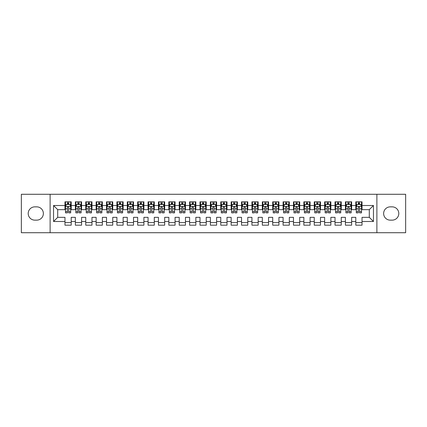 <?xml version="1.0" encoding="UTF-8"?>
<svg xmlns="http://www.w3.org/2000/svg" width="427" height="427" viewBox="0 0 427 427"><rect width="100%" height="100%" fill="white"/><g stroke="black" fill="none" stroke-linecap="round" stroke-linejoin="round"><path stroke-width="0.64" d="M376.881 232.715L405.65 232.715L405.65 194.285L376.881 194.285L376.881 232.715L50.119 232.715L50.119 194.285L21.35 194.285L21.35 232.715L50.119 232.715M376.881 194.285L50.119 194.285M53.546 221.496L53.546 205.504L64.973 205.504L64.973 209.657L57.704 209.657L57.704 217.343L53.546 221.496L64.973 221.496L64.973 225.184L71.208 225.184L71.208 221.496L75.36 221.496L75.36 225.184L81.589 225.184L81.589 221.496L85.747 221.496L85.747 225.184L91.976 225.184L91.976 221.496L96.134 221.496L96.134 225.184L102.363 225.184L102.363 221.496L106.52 221.496L106.52 225.184L112.749 225.184L112.749 221.496L116.907 221.496L116.907 225.184L123.136 225.184L123.136 221.496L127.294 221.496L127.294 225.184L133.523 225.184L133.523 221.496L137.681 221.496L137.681 225.184L143.91 225.184L143.91 221.496L148.068 221.496L148.068 225.184L154.296 225.184L154.296 221.496L158.449 221.496L158.449 225.184L164.683 225.184L164.683 221.496L168.836 221.496L168.836 225.184L175.07 225.184L175.07 221.496L179.223 221.496L179.223 225.184L185.457 225.184L185.457 221.496L189.609 221.496L189.609 225.184L195.844 225.184L195.844 221.496L199.996 221.496L199.996 225.184L206.23 225.184L206.23 221.496L210.383 221.496L210.383 225.184L216.617 225.184L216.617 221.496L220.77 221.496L220.77 225.184L227.004 225.184L227.004 221.496L231.156 221.496L231.156 225.184L237.391 225.184L237.391 221.496L241.543 221.496L241.543 225.184L247.777 225.184L247.777 221.496L251.93 221.496L251.93 225.184L258.164 225.184L258.164 221.496L262.317 221.496L262.317 225.184L268.551 225.184L268.551 221.496L272.704 221.496L272.704 225.184L278.932 225.184L278.932 221.496L283.09 221.496L283.09 225.184L289.319 225.184L289.319 221.496L293.477 221.496L293.477 225.184L299.706 225.184L299.706 221.496L303.864 221.496L303.864 225.184L310.093 225.184L310.093 221.496L314.251 221.496L314.251 225.184L320.48 225.184L320.48 221.496L324.637 221.496L324.637 225.184L330.866 225.184L330.866 221.496L335.024 221.496L335.024 225.184L341.253 225.184L341.253 221.496L345.411 221.496L345.411 225.184L351.64 225.184L351.64 221.496L355.792 221.496L355.792 225.184L362.027 225.184L362.027 217.343L369.296 217.343L369.296 209.657L362.027 209.657L362.027 205.504L373.454 205.504L373.454 221.496L362.027 221.496M362.027 205.504L362.027 201.816L355.792 201.816L355.792 205.504L351.64 205.504L351.64 201.816L345.411 201.816L345.411 205.504L341.253 205.504L341.253 201.816L335.024 201.816L335.024 205.504L330.866 205.504L330.866 201.816L324.637 201.816L324.637 205.504L320.48 205.504L320.48 201.816L314.251 201.816L314.251 205.504L310.093 205.504L310.093 201.816L303.864 201.816L303.864 205.504L299.706 205.504L299.706 201.816L293.477 201.816L293.477 205.504L289.319 205.504L289.319 201.816L283.09 201.816L283.09 205.504L278.932 205.504L278.932 201.816L272.704 201.816L272.704 205.504L268.551 205.504L268.551 201.816L262.317 201.816L262.317 205.504L258.164 205.504L258.164 201.816L251.93 201.816L251.93 205.504L247.777 205.504L247.777 201.816L241.543 201.816L241.543 205.504L237.391 205.504L237.391 201.816L231.156 201.816L231.156 205.504L227.004 205.504L227.004 201.816L220.77 201.816L220.77 205.504L216.617 205.504L216.617 201.816L210.383 201.816L210.383 205.504L206.23 205.504L206.23 201.816L199.996 201.816L199.996 205.504L195.844 205.504L195.844 201.816L189.609 201.816L189.609 205.504L185.457 205.504L185.457 201.816L179.223 201.816L179.223 205.504L175.07 205.504L175.07 201.816L168.836 201.816L168.836 205.504L164.683 205.504L164.683 201.816L158.449 201.816L158.449 205.504L154.296 205.504L154.296 201.816L148.068 201.816L148.068 205.504L143.91 205.504L143.91 201.816L137.681 201.816L137.681 205.504L133.523 205.504L133.523 201.816L127.294 201.816L127.294 205.504L123.136 205.504L123.136 201.816L116.907 201.816L116.907 205.504L112.749 205.504L112.749 201.816L106.52 201.816L106.52 205.504L102.363 205.504L102.363 201.816L96.134 201.816L96.134 205.504L91.976 205.504L91.976 201.816L85.747 201.816L85.747 205.504L81.589 205.504L81.589 201.816L75.36 201.816L75.36 205.504L71.208 205.504L71.208 201.816L64.973 201.816L64.973 205.504M351.64 221.496L351.64 217.343L355.792 217.343L355.792 221.496M373.454 205.504L369.296 209.657M341.253 221.496L341.253 217.343L345.411 217.343L345.411 221.496M355.792 205.504L355.792 209.657L351.64 209.657L351.64 205.504M330.866 221.496L330.866 217.343L335.024 217.343L335.024 221.496M345.411 205.504L345.411 209.657L341.253 209.657L341.253 205.504M320.48 221.496L320.48 217.343L324.637 217.343L324.637 221.496M335.024 205.504L335.024 209.657L330.866 209.657L330.866 205.504M310.093 221.496L310.093 217.343L314.251 217.343L314.251 221.496M324.637 205.504L324.637 209.657L320.48 209.657L320.48 205.504M299.706 221.496L299.706 217.343L303.864 217.343L303.864 221.496M314.251 205.504L314.251 209.657L310.093 209.657L310.093 205.504M289.319 221.496L289.319 217.343L293.477 217.343L293.477 221.496M303.864 205.504L303.864 209.657L299.706 209.657L299.706 205.504M278.932 221.496L278.932 217.343L283.09 217.343L283.09 221.496M293.477 205.504L293.477 209.657L289.319 209.657L289.319 205.504M268.551 221.496L268.551 217.343L272.704 217.343L272.704 221.496M283.09 205.504L283.09 209.657L278.932 209.657L278.932 205.504M258.164 221.496L258.164 217.343L262.317 217.343L262.317 221.496M272.704 205.504L272.704 209.657L268.551 209.657L268.551 205.504M247.777 221.496L247.777 217.343L251.93 217.343L251.93 221.496M262.317 205.504L262.317 209.657L258.164 209.657L258.164 205.504M237.391 221.496L237.391 217.343L241.543 217.343L241.543 221.496M251.93 205.504L251.93 209.657L247.777 209.657L247.777 205.504M227.004 221.496L227.004 217.343L231.156 217.343L231.156 221.496M241.543 205.504L241.543 209.657L237.391 209.657L237.391 205.504M216.617 221.496L216.617 217.343L220.77 217.343L220.77 221.496M231.156 205.504L231.156 209.657L227.004 209.657L227.004 205.504M206.23 221.496L206.23 217.343L210.383 217.343L210.383 221.496M220.77 205.504L220.77 209.657L216.617 209.657L216.617 205.504M195.844 221.496L195.844 217.343L199.996 217.343L199.996 221.496M210.383 205.504L210.383 209.657L206.23 209.657L206.23 205.504M185.457 221.496L185.457 217.343L189.609 217.343L189.609 221.496M199.996 205.504L199.996 209.657L195.844 209.657L195.844 205.504M175.07 221.496L175.07 217.343L179.223 217.343L179.223 221.496M189.609 205.504L189.609 209.657L185.457 209.657L185.457 205.504M164.683 221.496L164.683 217.343L168.836 217.343L168.836 221.496M179.223 205.504L179.223 209.657L175.07 209.657L175.07 205.504M154.296 221.496L154.296 217.343L158.449 217.343L158.449 221.496M168.836 205.504L168.836 209.657L164.683 209.657L164.683 205.504M143.91 221.496L143.91 217.343L148.068 217.343L148.068 221.496M158.449 205.504L158.449 209.657L154.296 209.657L154.296 205.504M133.523 221.496L133.523 217.343L137.681 217.343L137.681 221.496M148.068 205.504L148.068 209.657L143.91 209.657L143.91 205.504M123.136 221.496L123.136 217.343L127.294 217.343L127.294 221.496M137.681 205.504L137.681 209.657L133.523 209.657L133.523 205.504M112.749 221.496L112.749 217.343L116.907 217.343L116.907 221.496M127.294 205.504L127.294 209.657L123.136 209.657L123.136 205.504M102.363 221.496L102.363 217.343L106.52 217.343L106.52 221.496M116.907 205.504L116.907 209.657L112.749 209.657L112.749 205.504M91.976 221.496L91.976 217.343L96.134 217.343L96.134 221.496M106.52 205.504L106.52 209.657L102.363 209.657L102.363 205.504M81.589 221.496L81.589 217.343L85.747 217.343L85.747 221.496M96.134 205.504L96.134 209.657L91.976 209.657L91.976 205.504M71.208 221.496L71.208 217.343L75.36 217.343L75.36 221.496M85.747 205.504L85.747 209.657L81.589 209.657L81.589 205.504M57.704 217.343L64.973 217.343L64.973 221.496M75.36 205.504L75.36 209.657L71.208 209.657L71.208 205.504M355.792 204.41L356.315 204.41M361.509 204.41L362.027 204.41M345.411 204.41L345.929 204.41M351.122 204.41L351.64 204.41M335.024 204.41L335.542 204.41M340.735 204.41L341.253 204.41M324.637 204.41L325.155 204.41M330.349 204.41L330.866 204.41M314.251 204.41L314.768 204.41M319.962 204.41L320.48 204.41M303.864 204.41L304.382 204.41M309.575 204.41L310.093 204.41M293.477 204.41L293.995 204.41M299.188 204.41L299.706 204.41M283.09 204.41L283.608 204.41M288.801 204.41L289.319 204.41M272.704 204.41L273.221 204.41M278.415 204.41L278.932 204.41M262.317 204.41L262.835 204.41M268.028 204.41L268.551 204.41M251.93 204.41L252.448 204.41M257.641 204.41L258.164 204.41M241.543 204.41L242.061 204.41M247.254 204.41L247.777 204.41M231.156 204.41L231.674 204.41M236.868 204.41L237.391 204.41M220.77 204.41L221.287 204.41M226.481 204.41L227.004 204.41M210.383 204.41L210.906 204.41M216.094 204.41L216.617 204.41M199.996 204.41L200.519 204.41M205.713 204.41L206.23 204.41M189.609 204.41L190.132 204.41M195.326 204.41L195.844 204.41M179.223 204.41L179.746 204.41M184.939 204.41L185.457 204.41M168.836 204.41L169.359 204.41M174.552 204.41L175.07 204.41M158.449 204.41L158.972 204.41M164.165 204.41L164.683 204.41M148.068 204.41L148.585 204.41M153.779 204.41L154.296 204.41M137.681 204.41L138.199 204.41M143.392 204.41L143.91 204.41M127.294 204.41L127.812 204.41M133.005 204.41L133.523 204.41M116.907 204.41L117.425 204.41M122.618 204.41L123.136 204.41M106.52 204.41L107.038 204.41M112.232 204.41L112.749 204.41M96.134 204.41L96.651 204.41M101.845 204.41L102.363 204.41M85.747 204.41L86.265 204.41M91.458 204.41L91.976 204.41M75.36 204.41L75.878 204.41M81.071 204.41L81.589 204.41M64.973 204.41L65.491 204.41M70.685 204.41L71.208 204.41M64.973 222.59L71.208 222.59M75.36 222.59L81.589 222.59M85.747 222.59L91.976 222.59M96.134 222.59L102.363 222.59M106.52 222.59L112.749 222.59M116.907 222.59L123.136 222.59M127.294 222.59L133.523 222.59M137.681 222.59L143.91 222.59M148.068 222.59L154.296 222.59M158.449 222.59L164.683 222.59M168.836 222.59L175.07 222.59M179.223 222.59L185.457 222.59M189.609 222.59L195.844 222.59M199.996 222.59L206.23 222.59M210.383 222.59L216.617 222.59M220.77 222.59L227.004 222.59M231.156 222.59L237.391 222.59M241.543 222.59L247.777 222.59M251.93 222.59L258.164 222.59M262.317 222.59L268.551 222.59M272.704 222.59L278.932 222.59M283.09 222.59L289.319 222.59M293.477 222.59L299.706 222.59M303.864 222.59L310.093 222.59M314.251 222.59L320.48 222.59M324.637 222.59L330.866 222.59M335.024 222.59L341.253 222.59M345.411 222.59L351.64 222.59M355.792 222.59L362.027 222.59M53.546 205.504L57.704 209.657M369.296 217.343L373.454 221.496M34.854 206.855A6.645 6.645 0 0 0 28.203 213.5A6.645 6.645 0 0 0 34.854 220.145L36.722 220.145A6.645 6.645 0 0 0 43.367 213.5A6.645 6.645 0 0 0 36.722 206.855L34.854 206.855M392.146 220.145A6.645 6.645 0 0 0 398.797 213.5A6.645 6.645 0 0 0 392.146 206.855L390.278 206.855A6.645 6.645 0 0 0 383.633 213.5A6.645 6.645 0 0 0 390.278 220.145L392.146 220.145M68.715 203.167L67.466 203.167M70.685 211.573L68.715 211.573L68.715 212.876L70.685 212.876L70.685 206.54L69.649 204.464L66.532 204.464L65.491 206.54L65.491 212.876L67.466 212.876L67.466 211.573L65.491 211.573M65.491 206.54L65.491 201.816M70.685 206.54L70.685 201.816M67.466 204.464L67.466 201.816M68.715 201.816L68.715 204.464M68.715 211.573L68.715 207.319C68.299 206.519 67.882 206.519 67.466 207.319L67.466 211.573M68.715 204.41L67.466 204.41M79.096 203.167L77.853 203.167M81.071 211.573L79.096 211.573L79.096 212.876L81.071 212.876L81.071 206.54L80.036 204.464L76.919 204.464L75.878 206.54L75.878 212.876L77.853 212.876L77.853 211.573L75.878 211.573M75.878 206.54L75.878 201.816M81.071 206.54L81.071 201.816M77.853 204.464L77.853 201.816M79.096 201.816L79.096 204.464M79.096 211.573L79.096 207.319C78.685 206.519 78.269 206.519 77.853 207.319L77.853 211.573M79.096 204.41L77.853 204.41M89.483 203.167L88.24 203.167M91.458 211.573L89.483 211.573L89.483 212.876L91.458 212.876L91.458 206.54L90.423 204.464L87.305 204.464L86.265 206.54L86.265 212.876L88.24 212.876L88.24 211.573L86.265 211.573M86.265 206.54L86.265 201.816M91.458 206.54L91.458 201.816M88.24 204.464L88.24 201.816M89.483 201.816L89.483 204.464M89.483 211.573L89.483 207.319C89.072 206.519 88.656 206.519 88.24 207.319L88.24 211.573M89.483 204.41L88.24 204.41M99.87 203.167L98.626 203.167M101.845 211.573L99.87 211.573L99.87 212.876L101.845 212.876L101.845 206.54L100.804 204.464L97.692 204.464L96.651 206.54L96.651 212.876L98.626 212.876L98.626 211.573L96.651 211.573M96.651 206.54L96.651 201.816M101.845 206.54L101.845 201.816M98.626 204.464L98.626 201.816M99.87 201.816L99.87 204.464M99.87 211.573L99.87 207.319C99.459 206.519 99.043 206.519 98.626 207.319L98.626 211.573M99.87 204.41L98.626 204.41M110.257 203.167L109.013 203.167M112.232 211.573L110.257 211.573L110.257 212.876L112.232 212.876L112.232 206.54L111.191 204.464L108.079 204.464L107.038 206.54L107.038 212.876L109.013 212.876L109.013 211.573L107.038 211.573M107.038 206.54L107.038 201.816M112.232 206.54L112.232 201.816M109.013 204.464L109.013 201.816M110.257 201.816L110.257 204.464M110.257 211.573L110.257 207.319C109.846 206.519 109.429 206.519 109.013 207.319L109.013 211.573M110.257 204.41L109.013 204.41M120.644 203.167L119.4 203.167M122.618 211.573L120.644 211.573L120.644 212.876L122.618 212.876L122.618 206.54L121.578 204.464L118.466 204.464L117.425 206.54L117.425 212.876L119.4 212.876L119.4 211.573L117.425 211.573M117.425 206.54L117.425 201.816M122.618 206.54L122.618 201.816M119.4 204.464L119.4 201.816M120.644 201.816L120.644 204.464M120.644 211.573L120.644 207.319C120.233 206.519 119.816 206.519 119.4 207.319L119.4 211.573M120.644 204.41L119.4 204.41M131.03 203.167L129.787 203.167M133.005 211.573L131.03 211.573L131.03 212.876L133.005 212.876L133.005 206.54L131.964 204.464L128.853 204.464L127.812 206.54L127.812 212.876L129.787 212.876L129.787 211.573L127.812 211.573M127.812 206.54L127.812 201.816M133.005 206.54L133.005 201.816M129.787 204.464L129.787 201.816M131.03 201.816L131.03 204.464M131.03 211.573L131.03 207.319C130.614 206.519 130.203 206.519 129.787 207.319L129.787 211.573M131.03 204.41L129.787 204.41M141.417 203.167L140.173 203.167M143.392 211.573L141.417 211.573L141.417 212.876L143.392 212.876L143.392 206.54L142.351 204.464L139.234 204.464L138.199 206.54L138.199 212.876L140.173 212.876L140.173 211.573L138.199 211.573M138.199 206.54L138.199 201.816M143.392 206.54L143.392 201.816M140.173 204.464L140.173 201.816M141.417 201.816L141.417 204.464M141.417 211.573L141.417 207.319C141.001 206.519 140.59 206.519 140.173 207.319L140.173 211.573M141.417 204.41L140.173 204.41M151.804 203.167L150.56 203.167M153.779 211.573L151.804 211.573L151.804 212.876L153.779 212.876L153.779 206.54L152.738 204.464L149.621 204.464L148.585 206.54L148.585 212.876L150.56 212.876L150.56 211.573L148.585 211.573M148.585 206.54L148.585 201.816M153.779 206.54L153.779 201.816M150.56 204.464L150.56 201.816M151.804 201.816L151.804 204.464M151.804 211.573L151.804 207.319C151.388 206.519 150.977 206.519 150.56 207.319L150.56 211.573M151.804 204.41L150.56 204.41M162.191 203.167L160.947 203.167M164.165 211.573L162.191 211.573L162.191 212.876L164.165 212.876L164.165 206.54L163.125 204.464L160.008 204.464L158.972 206.54L158.972 212.876L160.947 212.876L160.947 211.573L158.972 211.573M158.972 206.54L158.972 201.816M164.165 206.54L164.165 201.816M160.947 204.464L160.947 201.816M162.191 201.816L162.191 204.464M162.191 211.573L162.191 207.319C161.774 206.519 161.358 206.519 160.947 207.319L160.947 211.573M162.191 204.41L160.947 204.41M172.577 203.167L171.328 203.167M174.552 211.573L172.577 211.573L172.577 212.876L174.552 212.876L174.552 206.54L173.511 204.464L170.394 204.464L169.359 206.54L169.359 212.876L171.328 212.876L171.328 211.573L169.359 211.573M169.359 206.54L169.359 201.816M174.552 206.54L174.552 201.816M171.328 204.464L171.328 201.816M172.577 201.816L172.577 204.464M172.577 211.573L172.577 207.319C172.161 206.519 171.745 206.519 171.328 207.319L171.328 211.573M172.577 204.41L171.328 204.41M182.964 203.167L181.715 203.167M184.939 211.573L182.964 211.573L182.964 212.876L184.939 212.876L184.939 206.54L183.898 204.464L180.781 204.464L179.746 206.54L179.746 212.876L181.715 212.876L181.715 211.573L179.746 211.573M179.746 206.54L179.746 201.816M184.939 206.54L184.939 201.816M181.715 204.464L181.715 201.816M182.964 201.816L182.964 204.464M182.964 211.573L182.964 207.319C182.548 206.519 182.132 206.519 181.715 207.319L181.715 211.573M182.964 204.41L181.715 204.41M193.351 203.167L192.102 203.167M195.326 211.573L193.351 211.573L193.351 212.876L195.326 212.876L195.326 206.54L194.285 204.464L191.168 204.464L190.132 206.54L190.132 212.876L192.102 212.876L192.102 211.573L190.132 211.573M190.132 206.54L190.132 201.816M195.326 206.54L195.326 201.816M192.102 204.464L192.102 201.816M193.351 201.816L193.351 204.464M193.351 211.573L193.351 207.319C192.935 206.519 192.518 206.519 192.102 207.319L192.102 211.573M193.351 204.41L192.102 204.41M203.738 203.167L202.489 203.167M205.713 211.573L203.738 211.573L203.738 212.876L205.713 212.876L205.713 206.54L204.672 204.464L201.555 204.464L200.519 206.54L200.519 212.876L202.489 212.876L202.489 211.573L200.519 211.573M200.519 206.54L200.519 201.816M205.713 206.54L205.713 201.816M202.489 204.464L202.489 201.816M203.738 201.816L203.738 204.464M203.738 211.573L203.738 207.319C203.321 206.519 202.905 206.519 202.489 207.319L202.489 211.573M203.738 204.41L202.489 204.41M214.124 203.167L212.876 203.167M216.094 211.573L214.124 211.573L214.124 212.876L216.094 212.876L216.094 206.54L215.059 204.464L211.941 204.464L210.906 206.54L210.906 212.876L212.876 212.876L212.876 211.573L210.906 211.573M210.906 206.54L210.906 201.816M216.094 206.54L216.094 201.816M212.876 204.464L212.876 201.816M214.124 201.816L214.124 204.464M214.124 211.573L214.124 207.319C213.708 206.519 213.292 206.519 212.876 207.319L212.876 211.573M214.124 204.41L212.876 204.41M224.511 203.167L223.262 203.167M226.481 211.573L224.511 211.573L224.511 212.876L226.481 212.876L226.481 206.54L225.445 204.464L222.328 204.464L221.287 206.54L221.287 212.876L223.262 212.876L223.262 211.573L221.287 211.573M221.287 206.54L221.287 201.816M226.481 206.54L226.481 201.816M223.262 204.464L223.262 201.816M224.511 201.816L224.511 204.464M224.511 211.573L224.511 207.319C224.095 206.519 223.679 206.519 223.262 207.319L223.262 211.573M224.511 204.41L223.262 204.41M234.898 203.167L233.649 203.167M236.868 211.573L234.898 211.573L234.898 212.876L236.868 212.876L236.868 206.54L235.832 204.464L232.715 204.464L231.674 206.54L231.674 212.876L233.649 212.876L233.649 211.573L231.674 211.573M231.674 206.54L231.674 201.816M236.868 206.54L236.868 201.816M233.649 204.464L233.649 201.816M234.898 201.816L234.898 204.464M234.898 211.573L234.898 207.319C234.482 206.519 234.065 206.519 233.649 207.319L233.649 211.573M234.898 204.41L233.649 204.41M245.285 203.167L244.036 203.167M247.254 211.573L245.285 211.573L245.285 212.876L247.254 212.876L247.254 206.54L246.219 204.464L243.102 204.464L242.061 206.54L242.061 212.876L244.036 212.876L244.036 211.573L242.061 211.573M242.061 206.54L242.061 201.816M247.254 206.54L247.254 201.816M244.036 204.464L244.036 201.816M245.285 201.816L245.285 204.464M245.285 211.573L245.285 207.319C244.868 206.519 244.452 206.519 244.036 207.319L244.036 211.573M245.285 204.41L244.036 204.41M255.672 203.167L254.423 203.167M257.641 211.573L255.672 211.573L255.672 212.876L257.641 212.876L257.641 206.54L256.606 204.464L253.489 204.464L252.448 206.54L252.448 212.876L254.423 212.876L254.423 211.573L252.448 211.573M252.448 206.54L252.448 201.816M257.641 206.54L257.641 201.816M254.423 204.464L254.423 201.816M255.672 201.816L255.672 204.464M255.672 211.573L255.672 207.319C255.255 206.519 254.839 206.519 254.423 207.319L254.423 211.573M255.672 204.41L254.423 204.41M266.053 203.167L264.809 203.167M268.028 211.573L266.053 211.573L266.053 212.876L268.028 212.876L268.028 206.54L266.992 204.464L263.875 204.464L262.835 206.54L262.835 212.876L264.809 212.876L264.809 211.573L262.835 211.573M262.835 206.54L262.835 201.816M268.028 206.54L268.028 201.816M264.809 204.464L264.809 201.816M266.053 201.816L266.053 204.464M266.053 211.573L266.053 207.319C265.642 206.519 265.226 206.519 264.809 207.319L264.809 211.573M266.053 204.41L264.809 204.41M276.44 203.167L275.196 203.167M278.415 211.573L276.44 211.573L276.44 212.876L278.415 212.876L278.415 206.54L277.379 204.464L274.262 204.464L273.221 206.54L273.221 212.876L275.196 212.876L275.196 211.573L273.221 211.573M273.221 206.54L273.221 201.816M278.415 206.54L278.415 201.816M275.196 204.464L275.196 201.816M276.44 201.816L276.44 204.464M276.44 211.573L276.44 207.319C276.029 206.519 275.612 206.519 275.196 207.319L275.196 211.573M276.44 204.41L275.196 204.41M286.827 203.167L285.583 203.167M288.801 211.573L286.827 211.573L286.827 212.876L288.801 212.876L288.801 206.54L287.766 204.464L284.649 204.464L283.608 206.54L283.608 212.876L285.583 212.876L285.583 211.573L283.608 211.573M283.608 206.54L283.608 201.816M288.801 206.54L288.801 201.816M285.583 204.464L285.583 201.816M286.827 201.816L286.827 204.464M286.827 211.573L286.827 207.319C286.416 206.519 285.999 206.519 285.583 207.319L285.583 211.573M286.827 204.41L285.583 204.41M297.213 203.167L295.97 203.167M299.188 211.573L297.213 211.573L297.213 212.876L299.188 212.876L299.188 206.54L298.147 204.464L295.036 204.464L293.995 206.54L293.995 212.876L295.97 212.876L295.97 211.573L293.995 211.573M293.995 206.54L293.995 201.816M299.188 206.54L299.188 201.816M295.97 204.464L295.97 201.816M297.213 201.816L297.213 204.464M297.213 211.573L297.213 207.319C296.802 206.519 296.386 206.519 295.97 207.319L295.97 211.573M297.213 204.41L295.97 204.41M307.6 203.167L306.356 203.167M309.575 211.573L307.6 211.573L307.6 212.876L309.575 212.876L309.575 206.54L308.534 204.464L305.422 204.464L304.382 206.54L304.382 212.876L306.356 212.876L306.356 211.573L304.382 211.573M304.382 206.54L304.382 201.816M309.575 206.54L309.575 201.816M306.356 204.464L306.356 201.816M307.6 201.816L307.6 204.464M307.6 211.573L307.6 207.319C307.189 206.519 306.773 206.519 306.356 207.319L306.356 211.573M307.6 204.41L306.356 204.41M317.987 203.167L316.743 203.167M319.962 211.573L317.987 211.573L317.987 212.876L319.962 212.876L319.962 206.54L318.921 204.464L315.809 204.464L314.768 206.54L314.768 212.876L316.743 212.876L316.743 211.573L314.768 211.573M314.768 206.54L314.768 201.816M319.962 206.54L319.962 201.816M316.743 204.464L316.743 201.816M317.987 201.816L317.987 204.464M317.987 211.573L317.987 207.319C317.571 206.519 317.16 206.519 316.743 207.319L316.743 211.573M317.987 204.41L316.743 204.41M328.374 203.167L327.13 203.167M330.349 211.573L328.374 211.573L328.374 212.876L330.349 212.876L330.349 206.54L329.308 204.464L326.196 204.464L325.155 206.54L325.155 212.876L327.13 212.876L327.13 211.573L325.155 211.573M325.155 206.54L325.155 201.816M330.349 206.54L330.349 201.816M327.13 204.464L327.13 201.816M328.374 201.816L328.374 204.464M328.374 211.573L328.374 207.319C327.957 206.519 327.546 206.519 327.13 207.319L327.13 211.573M328.374 204.41L327.13 204.41M338.76 203.167L337.517 203.167M340.735 211.573L338.76 211.573L338.76 212.876L340.735 212.876L340.735 206.54L339.695 204.464L336.577 204.464L335.542 206.54L335.542 212.876L337.517 212.876L337.517 211.573L335.542 211.573M335.542 206.54L335.542 201.816M340.735 206.54L340.735 201.816M337.517 204.464L337.517 201.816M338.76 201.816L338.76 204.464M338.76 211.573L338.76 207.319C338.344 206.519 337.933 206.519 337.517 207.319L337.517 211.573M338.76 204.41L337.517 204.41M349.147 203.167L347.904 203.167M351.122 211.573L349.147 211.573L349.147 212.876L351.122 212.876L351.122 206.54L350.081 204.464L346.964 204.464L345.929 206.54L345.929 212.876L347.904 212.876L347.904 211.573L345.929 211.573M345.929 206.54L345.929 201.816M351.122 206.54L351.122 201.816M347.904 204.464L347.904 201.816M349.147 201.816L349.147 204.464M349.147 211.573L349.147 207.319C348.731 206.519 348.315 206.519 347.904 207.319L347.904 211.573M349.147 204.41L347.904 204.41M359.534 203.167L358.285 203.167M361.509 211.573L359.534 211.573L359.534 212.876L361.509 212.876L361.509 206.54L360.468 204.464L357.351 204.464L356.315 206.54L356.315 212.876L358.285 212.876L358.285 211.573L356.315 211.573M356.315 206.54L356.315 201.816M361.509 206.54L361.509 201.816M358.285 204.464L358.285 201.816M359.534 201.816L359.534 204.464M359.534 211.573L359.534 207.319C359.118 206.519 358.701 206.519 358.285 207.319L358.285 211.573M359.534 204.41L358.285 204.41M70.658 206.487L65.518 206.487M65.491 204.586L66.468 204.586M69.708 204.586L70.685 204.586M67.466 208.792L65.491 208.792M70.685 208.792L68.715 208.792M68.715 203.828L67.466 203.828M81.045 206.487L75.905 206.487M75.878 204.586L76.855 204.586M80.095 204.586L81.071 204.586M77.853 208.792L75.878 208.792M81.071 208.792L79.096 208.792M79.096 203.828L77.853 203.828M91.431 206.487L86.291 206.487M86.265 204.586L87.241 204.586M90.481 204.586L91.458 204.586M88.24 208.792L86.265 208.792M91.458 208.792L89.483 208.792M89.483 203.828L88.24 203.828M101.818 206.487L96.678 206.487M96.651 204.586L97.628 204.586M100.868 204.586L101.845 204.586M98.626 208.792L96.651 208.792M101.845 208.792L99.87 208.792M99.87 203.828L98.626 203.828M112.205 206.487L107.065 206.487M107.038 204.586L108.015 204.586M111.255 204.586L112.232 204.586M109.013 208.792L107.038 208.792M112.232 208.792L110.257 208.792M110.257 203.828L109.013 203.828M122.592 206.487L117.452 206.487M117.425 204.586L118.402 204.586M121.642 204.586L122.618 204.586M119.4 208.792L117.425 208.792M122.618 208.792L120.644 208.792M120.644 203.828L119.4 203.828M132.978 206.487L127.838 206.487M127.812 204.586L128.789 204.586M132.028 204.586L133.005 204.586M129.787 208.792L127.812 208.792M133.005 208.792L131.03 208.792M131.03 203.828L129.787 203.828M143.365 206.487L138.225 206.487M138.199 204.586L139.175 204.586M142.415 204.586L143.392 204.586M140.173 208.792L138.199 208.792M143.392 208.792L141.417 208.792M141.417 203.828L140.173 203.828M153.752 206.487L148.612 206.487M148.585 204.586L149.562 204.586M152.802 204.586L153.779 204.586M150.56 208.792L148.585 208.792M153.779 208.792L151.804 208.792M151.804 203.828L150.56 203.828M164.139 206.487L158.999 206.487M158.972 204.586L159.949 204.586M163.189 204.586L164.165 204.586M160.947 208.792L158.972 208.792M164.165 208.792L162.191 208.792M162.191 203.828L160.947 203.828M174.526 206.487L169.386 206.487M169.359 204.586L170.336 204.586M173.575 204.586L174.552 204.586M171.328 208.792L169.359 208.792M174.552 208.792L172.577 208.792M172.577 203.828L171.328 203.828M184.912 206.487L179.772 206.487M179.746 204.586L180.722 204.586M183.962 204.586L184.939 204.586M181.715 208.792L179.746 208.792M184.939 208.792L182.964 208.792M182.964 203.828L181.715 203.828M195.299 206.487L190.154 206.487M190.132 204.586L191.109 204.586M194.349 204.586L195.326 204.586M192.102 208.792L190.132 208.792M195.326 208.792L193.351 208.792M193.351 203.828L192.102 203.828M205.686 206.487L200.541 206.487M200.519 204.586L201.491 204.586M204.736 204.586L205.713 204.586M202.489 208.792L200.519 208.792M205.713 208.792L203.738 208.792M203.738 203.828L202.489 203.828M216.073 206.487L210.927 206.487M210.906 204.586L211.877 204.586M215.123 204.586L216.094 204.586M212.876 208.792L210.906 208.792M216.094 208.792L214.124 208.792M214.124 203.828L212.876 203.828M226.459 206.487L221.314 206.487M221.287 204.586L222.264 204.586M225.509 204.586L226.481 204.586M223.262 208.792L221.287 208.792M226.481 208.792L224.511 208.792M224.511 203.828L223.262 203.828M236.846 206.487L231.701 206.487M231.674 204.586L232.651 204.586M235.891 204.586L236.868 204.586M233.649 208.792L231.674 208.792M236.868 208.792L234.898 208.792M234.898 203.828L233.649 203.828M247.228 206.487L242.088 206.487M242.061 204.586L243.038 204.586M246.278 204.586L247.254 204.586M244.036 208.792L242.061 208.792M247.254 208.792L245.285 208.792M245.285 203.828L244.036 203.828M257.614 206.487L252.474 206.487M252.448 204.586L253.424 204.586M256.664 204.586L257.641 204.586M254.423 208.792L252.448 208.792M257.641 208.792L255.672 208.792M255.672 203.828L254.423 203.828M268.001 206.487L262.861 206.487M262.835 204.586L263.811 204.586M267.051 204.586L268.028 204.586M264.809 208.792L262.835 208.792M268.028 208.792L266.053 208.792M266.053 203.828L264.809 203.828M278.388 206.487L273.248 206.487M273.221 204.586L274.198 204.586M277.438 204.586L278.415 204.586M275.196 208.792L273.221 208.792M278.415 208.792L276.44 208.792M276.44 203.828L275.196 203.828M288.775 206.487L283.635 206.487M283.608 204.586L284.585 204.586M287.825 204.586L288.801 204.586M285.583 208.792L283.608 208.792M288.801 208.792L286.827 208.792M286.827 203.828L285.583 203.828M299.162 206.487L294.022 206.487M293.995 204.586L294.972 204.586M298.211 204.586L299.188 204.586M295.97 208.792L293.995 208.792M299.188 208.792L297.213 208.792M297.213 203.828L295.97 203.828M309.548 206.487L304.408 206.487M304.382 204.586L305.358 204.586M308.598 204.586L309.575 204.586M306.356 208.792L304.382 208.792M309.575 208.792L307.6 208.792M307.6 203.828L306.356 203.828M319.935 206.487L314.795 206.487M314.768 204.586L315.745 204.586M318.985 204.586L319.962 204.586M316.743 208.792L314.768 208.792M319.962 208.792L317.987 208.792M317.987 203.828L316.743 203.828M330.322 206.487L325.182 206.487M325.155 204.586L326.132 204.586M329.372 204.586L330.349 204.586M327.13 208.792L325.155 208.792M330.349 208.792L328.374 208.792M328.374 203.828L327.13 203.828M340.709 206.487L335.569 206.487M335.542 204.586L336.519 204.586M339.759 204.586L340.735 204.586M337.517 208.792L335.542 208.792M340.735 208.792L338.76 208.792M338.76 203.828L337.517 203.828M351.095 206.487L345.955 206.487M345.929 204.586L346.905 204.586M350.145 204.586L351.122 204.586M347.904 208.792L345.929 208.792M351.122 208.792L349.147 208.792M349.147 203.828L347.904 203.828M361.482 206.487L356.342 206.487M356.315 204.586L357.292 204.586M360.532 204.586L361.509 204.586M358.285 208.792L356.315 208.792M361.509 208.792L359.534 208.792M359.534 203.828L358.285 203.828"/></g></svg>
